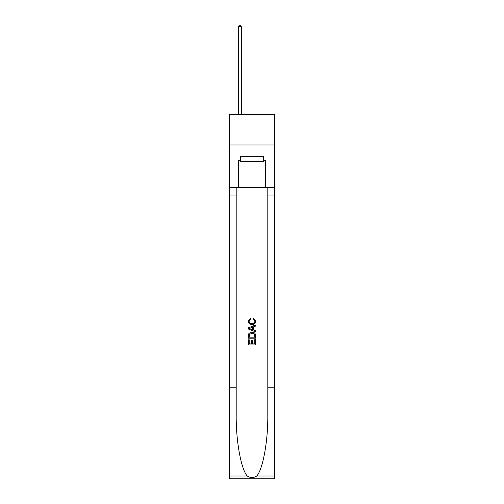 <?xml version="1.0" encoding="UTF-8"?>
<svg xmlns="http://www.w3.org/2000/svg" width="504" height="504" viewBox="0 0 504 504"><rect width="100%" height="100%" fill="white"/><g stroke="black" fill="none" stroke-linecap="round" stroke-linejoin="round"><path stroke-width="0.76" d="M274.453 145.001L274.453 114.66L229.547 114.66L229.547 145.001L274.453 145.001L274.453 187.488L265.658 187.488L265.658 160.297L263.712 160.297L263.712 156.656L240.288 156.656L240.288 160.297L240.654 160.297M263.346 156.656L263.346 161.513L240.654 161.513L240.654 156.656M252 156.656L252 161.513M254.797 339.601L254.797 343.898L252.277 343.898L254.797 343.898L254.797 339.601L255.635 339.601L255.635 344.925L248.352 344.925L248.352 339.791L248.352 344.925M251.439 340.068L251.439 343.898L249.197 343.898L251.439 343.898L251.439 340.068L252.277 340.068L252.277 343.898M248.982 333.364L248.459 334.423L248.982 333.364L251.956 332.224C254.287 332.218 255.515 333.339 255.635 335.595L255.635 338.203L248.352 338.203L248.352 335.708L248.352 338.203M253.304 318.219L253.065 319.246L253.304 318.219L255.73 321.193C255.534 323.429 254.274 324.557 251.943 324.57L251.943 324.57C249.707 324.519 248.478 323.404 248.264 321.212L250.381 318.408L250.601 319.435L249.102 321.262C249.316 322.837 250.268 323.593 251.937 323.543C253.644 323.631 254.627 322.881 254.892 321.287L253.065 319.246M256.693 476.028L274.453 476.028L274.453 478.8L229.547 478.8L229.547 387.765L236.193 387.765L236.193 414.83C235.866 440.698 241.114 469.596 247.306 476.028C250.431 478.025 253.562 478.025 256.693 476.028C262.886 469.596 268.134 440.698 267.807 414.83L267.807 187.488M248.352 327.865L248.352 329.024L255.635 331.916L248.352 329.024L248.352 327.865L255.635 324.973L248.352 327.865M267.807 387.765L274.453 387.765L274.453 187.488M229.547 387.765L229.547 145.001M236.193 187.488L236.193 387.765M274.453 476.028L274.453 387.765M229.547 187.488L238.342 187.488L238.342 160.297L240.288 160.297M238.342 187.488L265.658 187.488M263.346 160.297L263.712 160.297M255.635 324.973L255.635 326.063L253.399 326.894L253.399 329.994L255.635 330.826L255.635 331.916M250.538 328.942L252.554 329.685L252.554 327.203L249.197 328.444L250.538 328.942M252.554 327.203L252.554 329.685M248.352 335.708L248.459 334.423M254.281 333.95L254.797 337.176L254.281 333.95L251.943 333.251L249.348 334.492L249.197 337.176L254.797 337.176L249.197 337.176M248.352 339.791L249.197 339.791L249.197 343.898M241.378 114.66L241.378 26.775L238.342 26.775L238.342 114.66M238.342 26.775L239.255 25.2L240.471 25.2L241.378 26.775M267.807 195.98L274.453 195.98M236.193 195.98L229.547 195.98M229.547 476.028L247.306 476.028"/></g></svg>
